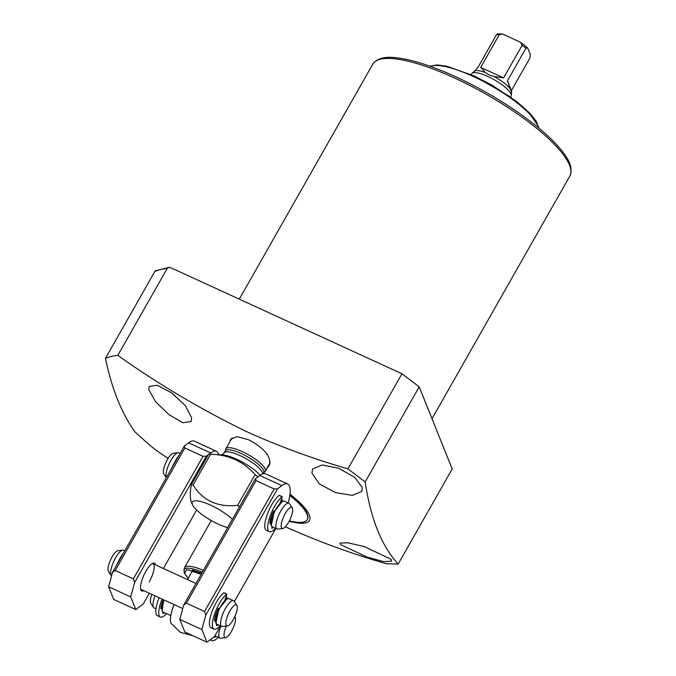 <?xml version="1.0" encoding="UTF-8"?>
<svg xmlns="http://www.w3.org/2000/svg" width="676" height="676" viewBox="0 0 676 676"><rect width="100%" height="100%" fill="white"/><g stroke="black" fill="none" stroke-linecap="round" stroke-linejoin="round"><path stroke-width="1.01" d="M148.838 389.748L149.185 386.393L157.347 385.295L171.831 392.95L185.393 405.727L191.654 417.869L191.139 421.511L182.9 422.745L168.789 414.549L155.412 401.519L148.838 389.748M229.933 441.631L230.575 439.358L237.124 436.645L248.675 439.789C264.299 448.18 271.253 456.52 269.538 464.818A23.229 6.101 29.6 0 1 269.538 464.826A23.229 6.101 29.6 0 1 268.389 465.705M168.079 458.412L155.877 450.157A203.975 53.59 -150.4 0 1 134.904 431.829C121.672 413.357 111.844 388.886 105.431 358.407A203.975 53.59 29.6 0 1 117.818 355.382C158.775 384.483 202.175 410.129 248.024 432.31C280.27 446.735 313.571 458.92 347.912 468.874L365.175 481.946C370.685 518.83 381.678 546.208 398.156 564.088L385.971 563.649C351.621 553.703 318.32 541.51 286.075 527.086M340.662 544.653L339.986 543.107L347.709 542.769L364.313 546.58L391.117 559.322L391.632 561.156L383.833 561.629L367.49 557.227L340.662 544.653M311.915 473.039L312.608 469.076L322.173 464.953L338.76 468.307L354.773 477.408L362.37 487.717L361.829 491.41L352.289 495.39L335.431 492.584L319.233 483.822L311.915 473.039M289.894 495.026A54.672 14.365 29.6 0 1 307.436 519.286L307.234 519.65A54.672 14.365 29.6 0 1 289.37 520.85M225.235 451.044L225.691 449.219A22.663 5.957 29.6 0 1 225.852 448.805A22.663 5.957 29.6 0 1 245.337 453.114A22.663 5.957 29.6 0 1 265.195 469.009A22.663 5.957 29.6 0 1 265.262 471.197A22.663 5.957 29.6 0 1 265 471.544L263.665 472.879M221.753 454.931L224.17 452.928L225.336 450.858A22.097 5.805 29.6 0 1 244.332 455.058A22.097 5.805 29.6 0 1 263.699 470.564A22.097 5.805 29.6 0 1 263.767 472.693L263.201 473.69M227.66 527.643A25.494 6.701 29.6 0 1 192.457 504.634A25.494 6.701 29.6 0 1 192.415 504.533A25.494 6.701 29.6 0 1 205.597 503.062A25.494 6.701 29.6 0 1 232.392 519.32M192.457 504.634L191.097 501.406C189.99 497.502 190.041 491.984 191.24 484.861L208.69 454.145A38.245 10.047 -150.4 0 1 210.084 454.179A38.245 10.047 -150.4 0 1 210.582 454.213L193.133 484.929A38.245 10.047 -150.4 0 0 191.24 484.861M193.133 484.929C202.758 500.646 217.596 507.456 237.648 505.352A38.245 10.047 29.6 0 1 239.524 506.763M237.648 505.352L255.097 474.637A38.245 10.047 -150.4 0 1 257.776 476.665L257.48 477.18M210.582 454.213C228.826 454.754 243.664 461.564 255.097 474.637M289.996 494.24A56.945 14.956 29.6 0 1 289.176 521.23M269.538 464.818L266.167 469.617M105.431 358.407L154.804 271.498L155.522 270.738L169.025 267.417L167.192 268.473L117.818 355.382M347.912 468.874L401.941 373.769L170.8 267.73L169.025 267.417M401.941 373.769L419.204 386.841L365.175 481.946M419.204 386.841L452.185 468.983L398.156 564.088M289.827 495.5A54.672 14.365 29.6 0 1 307.065 514.377A54.672 14.365 29.6 0 1 307.234 519.65M510.515 96.998L511.022 96.11A22.663 5.957 -150.4 0 0 511.217 95.536A22.663 5.957 -150.4 0 0 510.946 93.922A22.663 5.957 -150.4 0 0 487.937 76.489A22.663 5.957 -150.4 0 0 472 73.261A22.663 5.957 -150.4 0 0 471.611 73.718L471.104 74.605M511.217 95.536L511.69 92.451L510.236 88.818A21.531 5.653 -150.4 0 0 493.911 76.456L489.111 74.918L485.427 72.56A21.531 5.653 -150.4 0 0 474.451 71.233L472 73.261M188.291 578.495L184.142 572.876L184.303 568.153A28.333 7.444 29.6 0 1 184.506 567.646A28.333 7.444 29.6 0 1 203.366 570.417M485.427 72.56L480.704 67.397L499.201 34.839L502.251 34.037L503.873 34.586L520.613 42.351L522.1 45.343L503.603 77.901L480.704 67.397M502.251 34.037L497.46 33.8L496.488 34.738L477.991 67.304L474.324 71.225M493.911 76.456L503.603 77.901M510.236 88.818L507.448 80.816L525.945 48.249L527.643 47.895L520.613 42.351M527.643 47.895L530.347 54.638L529.883 58.077L511.386 90.635L511.656 92.688M507.448 80.816L511.386 90.635M187.649 579.636L192.584 570.096L201.778 573.214L186.525 569.631L184.649 573.4L188.334 578.419M192.702 635.651L180.34 632.33L171.155 623.416A21.564 6.523 -65.4 0 1 174.112 604.597M234.792 616.698A11.551 3.49 -65.4 0 1 235.062 616.994A11.551 3.49 -65.4 0 1 231.471 631.342A11.551 3.49 -65.4 0 1 225.598 637.637L220.731 638.228A14.162 4.284 -65.4 0 1 219.911 638.119A14.162 4.284 -65.4 0 1 219.075 637.13A14.162 4.284 -65.4 0 1 220.841 626.035M155.066 595.86A14.162 4.284 114.6 0 0 153.291 606.955A14.162 4.284 114.6 0 0 153.528 607.403A14.162 4.284 114.6 0 0 154.136 607.944L155.97 608.789M225.598 637.637A11.551 3.49 -65.4 0 1 226.359 626.086M151.872 594.398A11.551 3.49 114.6 0 0 150.799 603.322L153.528 607.403M282.762 528.505L277.895 529.105A14.162 4.284 -65.4 0 1 277.084 528.995A14.162 4.284 -65.4 0 1 276.239 528.007A14.162 4.284 -65.4 0 1 279.957 512.56A14.162 4.284 -65.4 0 1 288.897 503.248A14.162 4.284 -65.4 0 1 289.505 503.789L292.226 507.87A11.551 3.49 -65.4 0 1 292.421 508.234A11.551 3.49 -65.4 0 1 289.852 519.878A11.551 3.49 -65.4 0 1 282.762 528.505A11.551 3.49 -65.4 0 1 281.41 527.61A11.551 3.49 -65.4 0 1 284.934 514.098A11.551 3.49 -65.4 0 1 292.226 507.87M180.137 453.351L178.937 452.802A14.162 4.284 114.6 0 0 178.126 452.692A14.162 4.284 114.6 0 0 169.422 463.28A14.162 4.284 114.6 0 0 166.279 477.56A14.162 4.284 114.6 0 0 166.321 477.67M178.126 452.692L173.259 453.292A11.551 3.49 114.6 0 0 166.161 461.919A11.551 3.49 114.6 0 0 163.6 473.563A11.551 3.49 114.6 0 0 163.786 473.927L166.304 477.695M271.355 525.168L274.186 511.833L282.357 501.372M227.406 625.951L222.539 626.551A14.162 4.284 -65.4 0 1 221.728 626.441A14.162 4.284 -65.4 0 1 220.883 625.452A14.162 4.284 -65.4 0 1 224.601 610.005A14.162 4.284 -65.4 0 1 233.541 600.694A14.162 4.284 -65.4 0 1 234.15 601.234L236.87 605.316A11.551 3.49 -65.4 0 1 237.065 605.679A11.551 3.49 -65.4 0 1 234.496 617.323A11.551 3.49 -65.4 0 1 227.406 625.951A11.551 3.49 -65.4 0 1 226.054 625.055A11.551 3.49 -65.4 0 1 229.578 611.543A11.551 3.49 -65.4 0 1 236.87 605.316M124.781 550.796L123.581 550.247A14.162 4.284 114.6 0 0 122.77 550.137A14.162 4.284 114.6 0 0 114.067 560.725A14.162 4.284 114.6 0 0 110.923 575.006A14.162 4.284 114.6 0 0 111.16 575.453A14.162 4.284 114.6 0 0 111.574 575.884M122.77 550.137L117.903 550.737A11.551 3.49 114.6 0 0 110.805 559.365A11.551 3.49 114.6 0 0 108.244 571.009A11.551 3.49 114.6 0 0 108.43 571.372L111.16 575.453M215.999 622.613L218.83 609.279L227.001 598.818M226.283 596.35A15.295 4.622 -65.4 0 1 226.908 598.649M281.639 498.913A15.295 4.622 -65.4 0 1 282.264 501.212M183.703 605.02L186.407 603.178L256.027 480.636L255.477 478.676L183.703 605.02L179.808 619.427L184.878 632.068L206.974 642.2L214.419 636.64L220.528 625.892M255.477 478.676L259.77 475.473L281.858 485.605A31.172 9.422 -65.4 0 1 287.638 483.965A31.172 9.422 -65.4 0 1 288.432 501.998L288.187 502.927M287.638 483.965L265.55 473.825A31.172 9.422 114.6 0 0 259.77 475.473M179.808 619.427L201.896 629.559L206.974 642.2M186.407 603.178L204.575 611.51L205.791 615.16L201.896 629.559M234.352 601.547L275.884 528.446M281.858 485.605L277.566 488.807L205.791 615.16M256.027 480.636L274.186 488.968L204.575 611.51M277.566 488.807L274.186 488.968M152.117 563.666A14.162 4.284 -65.4 0 1 153.038 563.759A14.162 4.284 -65.4 0 1 149.244 581.901M143.794 590.689A15.295 4.622 -65.4 0 1 140.726 589.658A15.295 4.622 -65.4 0 1 145.83 571.397A15.295 4.622 -65.4 0 1 152.827 563.285A15.295 4.622 -65.4 0 1 155.607 564.942M112.529 572.369L115.233 570.527L184.844 447.985L184.303 446.025L112.529 572.369L108.633 586.776L113.703 599.409L135.791 609.549L143.244 603.989L149.345 593.232M184.303 446.025L188.587 442.822L210.684 452.954A31.172 9.422 -65.4 0 1 216.464 451.306A31.172 9.422 -65.4 0 1 218.694 454.695M216.464 451.306L194.375 441.175A31.172 9.422 114.6 0 0 188.587 442.822M108.633 586.776L130.721 596.908L135.791 609.549M115.233 570.527L133.392 578.859L134.617 582.501L130.721 596.908M163.389 568.508L196.623 510.008M210.684 452.954L209.087 454.145M208.394 454.661L206.391 456.156L134.617 582.501M184.844 447.985L203.011 456.317L133.392 578.859M206.391 456.156L203.011 456.317M182.748 608.561L141.225 589.506A14.162 4.284 -65.4 0 1 140.549 588.872M275.495 528.269A19.832 5.999 -65.4 0 1 269.318 531.666A19.832 5.999 -65.4 0 1 270.214 515.796A19.832 5.999 -65.4 0 1 282.12 496.716L280.261 502.623M279.365 495.373L279.171 495.364A19.832 5.999 114.6 0 0 267.274 514.444A19.832 5.999 114.6 0 0 266.369 530.322L269.318 531.666M271.98 526.579L271.769 528.201A15.861 4.8 114.6 0 0 273.645 527.424M274.498 511.124L274.422 510.938A2.036 0.617 114.6 0 0 274.304 510.794A2.036 0.617 114.6 0 0 272.842 512.501A15.861 4.8 114.6 0 0 269.741 523.139L271.008 522.362M218.086 637.282A19.832 5.999 -65.4 0 1 211.909 640.679A19.832 5.999 -65.4 0 1 210.76 639.369M214.182 636.817L214.36 637.215A15.861 4.8 114.6 0 0 216.236 636.437M220.139 625.714A19.832 5.999 -65.4 0 1 213.962 629.111A19.832 5.999 -65.4 0 1 214.858 613.242A19.832 5.999 -65.4 0 1 226.764 594.162L224.905 600.068M224.01 592.818L223.815 592.81A19.832 5.999 114.6 0 0 211.918 611.89A19.832 5.999 114.6 0 0 211.013 627.759L213.962 629.111M216.624 624.024L216.413 625.638A15.861 4.8 114.6 0 0 218.289 624.861M219.142 608.569L219.066 608.383A2.036 0.617 114.6 0 0 218.948 608.239A2.036 0.617 114.6 0 0 217.486 609.946A15.861 4.8 114.6 0 0 214.385 620.585L215.652 619.808M159.13 597.728A19.832 5.999 114.6 0 0 157.424 615.684L160.364 617.036A19.832 5.999 -65.4 0 1 162.071 599.071M166.541 613.639A19.832 5.999 -65.4 0 1 160.364 617.036M160.812 608.273L161.429 608.561L160.787 608.51A15.861 4.8 -65.4 0 1 163.178 599.578M161.429 608.561L161.784 608.096M163.009 612L162.815 613.563A15.861 4.8 -65.4 0 0 164.69 612.786M178.937 455.463A19.832 5.999 114.6 0 0 172.372 467.023M123.581 552.9A19.832 5.999 114.6 0 0 117.016 564.468M372.806 64.119C378.847 55.567 392.046 56.902 402.026 58.558C417.058 61.212 434.955 67.27 455.7 76.743C486.458 91.083 513.718 107.822 537.479 126.961C546.174 134.085 553.323 140.845 558.917 147.241C566.311 155.776 574.144 166.626 569.86 176.056A113.314 29.769 -150.4 0 0 454.424 77.96A113.314 29.769 -150.4 0 0 372.806 64.119L239.287 299.147M538.003 125.728L528.412 111.878L509.746 96.507L473.868 75.898M538.603 127.882A63.738 16.748 -150.4 0 0 473.158 76.43A63.738 16.748 -150.4 0 0 430.19 66.299M224.17 452.928A22.097 5.805 29.6 0 1 240.081 455.624A22.097 5.805 29.6 0 1 262.525 472.625A22.097 5.805 29.6 0 1 262.803 473.8M260.15 475.194A25.494 6.701 -150.4 0 0 236.769 459.3A25.494 6.701 -150.4 0 0 222.59 454.931L210.084 454.179M154.804 271.498A203.975 53.59 29.6 0 1 167.192 268.473M183.821 570.079A27.792 7.301 29.6 0 1 202.335 572.217M496.488 34.738A21.531 5.653 29.6 0 1 499.201 34.839M522.1 45.343A21.531 5.653 29.6 0 1 525.945 48.249M201.076 574.448A25.494 6.701 -150.4 0 0 192.246 571.541M164.141 600.026A14.162 4.284 114.6 0 0 162.375 611.121A14.162 4.284 114.6 0 0 163.22 612.11L161.894 610.048L161.961 606.372L163.786 599.857L162.155 610.42M161.885 603.296A8.644 2.611 114.6 0 0 162.063 605.138M215.255 635.981A14.162 4.284 -65.4 0 1 214.917 635.761L219.911 638.119M280.912 500.865L281.14 501.879M271.338 516.363A8.644 2.611 114.6 0 0 271.262 519.878M284.233 501.11L281.402 501.693L274.321 511.495C271.135 520.106 270.138 524.804 271.313 525.598L272.42 526.857A14.162 4.284 -65.4 0 1 271.575 525.869A14.162 4.284 -65.4 0 1 275.293 510.422A14.162 4.284 -65.4 0 1 284.233 501.11L288.897 503.248M225.556 598.311L225.784 599.325M215.982 613.808A8.644 2.611 114.6 0 0 215.906 617.323M228.877 598.556L226.046 599.139L218.965 608.941C215.779 617.551 214.782 622.25 215.957 623.044L217.064 624.303A14.162 4.284 -65.4 0 1 216.219 623.314A14.162 4.284 -65.4 0 1 219.937 607.868A14.162 4.284 -65.4 0 1 228.877 598.556L233.541 600.694M279.171 495.364L282.12 496.716M269.766 522.911L270.383 523.19M273.265 511.698L274.059 512.062M223.815 592.81L226.764 594.162M214.41 620.357L215.027 620.636M217.909 609.144L218.703 609.507M429.911 66.197L437.017 64.921L446.684 66.189L473.8 75.822L492.255 85.345L516.785 101.645L529.756 113.137L536.237 121.224L538.831 128.077M270.223 462.468L265.262 471.197M232.147 437.735L225.852 448.805M569.86 176.056L432.006 418.731M211.267 520.528L184.506 567.646M163.22 612.11L170.774 615.574M281.233 501.812L281.005 500.603M272.42 526.857L277.084 528.995M225.877 599.257L225.649 598.049M153.038 563.759L195.956 583.456M217.064 624.303L221.728 626.441M282.264 496.666L279.323 495.322M274.05 512.078L273.256 511.715M211.909 640.679L210.109 639.859M226.908 594.111L223.967 592.759M218.694 609.524L217.9 609.16"/></g></svg>
